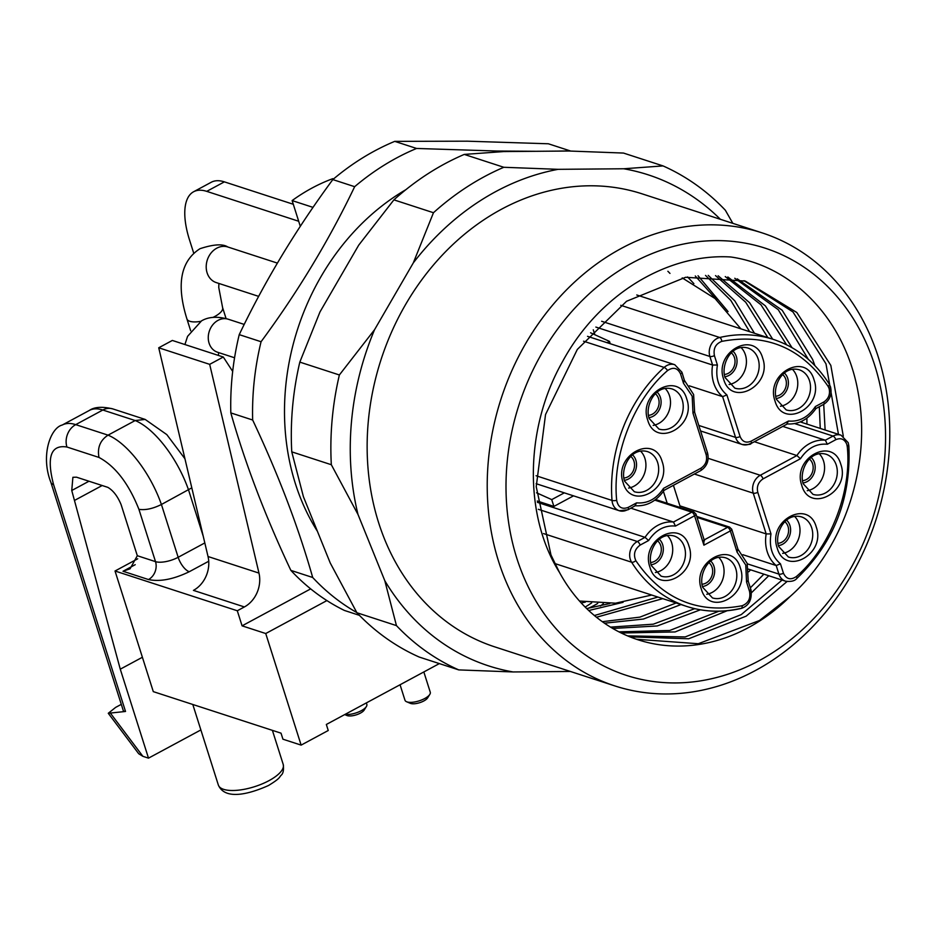 <?xml version="1.0" encoding="UTF-8"?>
<svg xmlns="http://www.w3.org/2000/svg" width="935" height="935" viewBox="0 0 935 935"><rect width="100%" height="100%" fill="white"/><g stroke="black" fill="none" stroke-linecap="round" stroke-linejoin="round"><path stroke-width="1.4" d="M193.72 253.163L189.489 239.839A68.056 28.927 61.7 0 1 193.603 191.757L211.228 182.267A68.056 28.927 61.7 0 1 224.377 181.857L293.298 204.274M593.269 329.81L594.824 334.718M298.686 221.256L206.74 191.359L224.377 181.857M193.603 191.757A68.056 28.927 61.7 0 1 206.74 191.359M610.251 343.729L609.503 341.392L607.084 342.701M564.308 492.85L551.732 499.617L553.894 506.419L572.875 496.193A37.435 30.948 -72 0 1 573.529 495.842M663.406 491.366L667.193 503.287M679.885 507.413A37.435 30.948 -72 0 1 680.049 506.267L673.41 485.323M590.581 332.79L609.503 341.392M536.55 492.792L551.732 499.617M333.596 178.924L332.802 178.667A187.316 154.906 -72 0 0 292.129 200.581L313.038 207.383M537.274 501.008L553.894 506.419M300.299 226.328L292.129 200.581M848.314 445.469A3.401 0.853 175.6 0 1 848.84 445.878A3.401 0.853 175.6 0 1 847.274 446.731L846.818 444.347C844.539 439.099 840.869 437.545 835.808 439.684L827.335 444.242C816.477 443.307 807.513 448.134 800.442 458.734L796.9 455.544L760.272 475.272L708.239 458.349M814.046 379.902C824.027 407.298 782.782 429.551 774.998 400.94C765.005 373.544 806.25 351.291 814.046 379.902M762.679 358.14C772.672 385.536 731.427 407.777 723.632 379.166C713.65 351.77 754.896 329.529 762.679 358.14M662.19 461.715C672.171 489.11 630.926 511.363 623.142 482.752C613.15 455.345 654.406 433.104 662.19 461.715M686.758 399.035C696.739 426.442 655.493 448.683 647.71 420.072C637.728 392.677 678.974 370.435 686.758 399.035M635.005 505.683L636.63 502.843C647.487 503.79 656.452 498.963 663.523 488.362L700.923 468.213C705.703 464.952 707.456 460.476 706.182 454.784L692.987 413.188L692.18 396.113L683.508 383.28L684.128 380.381M536.082 475.74L612.016 500.435A3.401 0.853 -4.4 0 0 616.691 500.365C611.969 455.287 633.895 399.362 667.578 370.564C673.247 366.754 677.559 367.852 680.516 373.86A3.401 1.251 -17.6 0 0 681.942 372.235L684.455 380.557M740.333 567.919C750.314 595.314 709.069 617.567 701.285 588.957C691.292 561.561 732.537 539.308 740.333 567.919M688.978 546.157C698.959 573.552 657.714 595.794 649.93 567.183C639.937 539.787 681.183 517.546 688.978 546.157M742.18 605.728C697.533 614.143 662.085 599.113 635.823 560.649A3.401 1.578 148 0 1 631.616 562.216A140.367 116.08 -72 0 0 686.758 606.441A140.367 116.08 -72 0 0 740.613 608.416A3.401 1.706 -103.1 0 0 741.128 608.451A3.401 1.706 -103.1 0 0 742.18 605.728C748.339 603.262 750.805 598.517 749.554 591.493L746.562 582.061L745.756 564.997L737.084 552.164L737.703 549.254M731.228 528.871A3.401 1.251 162.4 0 1 731.766 529.303L738.019 549.429M816.255 527.013C826.236 554.42 784.991 576.661 777.207 548.05C767.226 520.655 808.471 498.402 816.255 527.013M840.822 464.344C850.815 491.74 809.57 513.993 801.774 485.382C791.793 457.975 833.038 435.733 840.822 464.344M780.444 406.257A21.096 17.449 108 0 0 796.772 376.63A21.096 17.449 108 0 0 792.459 369.337M729.09 384.495A21.096 17.449 108 0 0 745.417 354.868A21.096 17.449 108 0 0 741.093 347.563M628.589 488.07A21.096 17.449 108 0 0 644.916 458.442A21.096 17.449 108 0 0 640.604 451.137M653.168 425.402A21.096 17.449 108 0 0 669.495 395.762A21.096 17.449 108 0 0 665.171 388.469M706.731 594.274A21.096 17.449 108 0 0 723.059 564.646A21.096 17.449 108 0 0 718.746 557.353M655.377 572.512A21.096 17.449 108 0 0 671.704 542.884A21.096 17.449 108 0 0 667.391 535.58M782.665 553.38A21.096 17.449 108 0 0 798.993 523.74A21.096 17.449 108 0 0 794.668 516.447M807.232 490.7A21.096 17.449 108 0 0 823.56 461.072A21.096 17.449 108 0 0 819.235 453.767M630.844 456.467A11.91 9.853 -72 0 1 633.965 461.2A11.91 9.853 -72 0 1 623.832 478.03M655.412 393.799A11.91 9.853 -72 0 1 658.532 398.532A11.91 9.853 -72 0 1 648.399 415.35M731.345 352.892A11.91 9.853 -72 0 1 734.454 357.626A11.91 9.853 -72 0 1 724.333 374.456M782.7 374.654A11.91 9.853 -72 0 1 785.809 379.388A11.91 9.853 -72 0 1 775.688 396.218M776.179 398.509A14.294 11.816 108 0 0 787.714 378.371A14.294 11.816 108 0 0 784.442 373.088M724.824 376.735A14.294 11.816 108 0 0 736.359 356.597A14.294 11.816 108 0 0 733.087 351.326M624.323 480.321A14.294 11.816 108 0 0 635.858 460.184A14.294 11.816 108 0 0 632.586 454.901M648.89 417.641A14.294 11.816 108 0 0 660.426 397.504A14.294 11.816 108 0 0 657.165 392.233M702.465 586.525A14.294 11.816 108 0 0 714.001 566.388A14.294 11.816 108 0 0 710.729 561.105M651.111 564.752A14.294 11.816 108 0 0 662.646 544.614A14.294 11.816 108 0 0 659.374 539.343M778.399 545.619A14.294 11.816 108 0 0 789.923 525.482A14.294 11.816 108 0 0 786.662 520.211M802.966 482.951A14.294 11.816 108 0 0 814.502 462.813A14.294 11.816 108 0 0 811.229 457.531M784.909 521.765A11.91 9.853 -72 0 1 788.03 526.499A11.91 9.853 -72 0 1 777.897 543.328M809.488 459.097A11.91 9.853 -72 0 1 812.597 463.83A11.91 9.853 -72 0 1 802.475 480.66M708.987 562.671A11.91 9.853 -72 0 1 712.108 567.405A11.91 9.853 -72 0 1 701.975 584.235M657.632 540.909A11.91 9.853 -72 0 1 660.741 545.643A11.91 9.853 -72 0 1 650.62 562.473M537.415 502.352L645.045 537.344L637.343 541.505L538.338 509.306M737.084 552.164L730.34 530.928L703.903 545.175L694.576 515.769L675.479 526.054C664.621 525.119 655.657 529.946 648.598 540.535L645.045 537.344A34.712 28.704 -72 0 1 673.469 522.034L630.95 508.208M664.025 490.372L664.154 490.256C656.358 501.347 646.716 506.501 635.216 505.73L627.958 509.809A3.401 1.449 61.7 0 0 628.156 507.413C621.95 509.657 618.128 507.308 616.691 500.365M620.746 305.301L719.716 337.488A3.401 1.706 76.9 0 1 721.785 341.368C715.626 343.823 713.171 348.568 714.41 355.604L717.402 365.024C715.369 377.869 718.536 387.826 726.892 394.921L740.088 436.516C742.355 441.764 746.025 443.319 751.085 441.18L788.486 421.031C799.343 421.977 808.308 417.15 815.378 406.55L815.285 408.56M717.402 365.024L712.599 365.036L595.852 327.075M742.893 554.7L776.202 565.535L778.913 574.102L747.31 563.828M800.442 458.734L763.042 478.884C758.262 482.133 756.508 486.609 757.782 492.313L770.978 533.908C768.944 546.741 772.1 556.711 780.456 563.805L776.202 565.535A34.712 28.704 -72 0 1 766.174 533.92L679.932 505.87M827.335 444.242L825.324 440.221L782.794 426.395M675.479 526.054L673.469 522.034L691.795 512.158A3.401 2.817 -72 0 1 693.805 511.936L655.657 499.535M663.429 490.372L663.523 488.362M787.562 423.812L787.06 423.917C798.548 424.689 808.191 419.546 815.986 408.478L815.858 408.583M788.486 421.031L786.849 423.871M726.892 394.921L722.626 396.65L735.553 437.393L698.819 425.448M689.329 385.828L722.626 396.65A34.712 28.704 108 0 1 712.599 365.036L709.887 356.469A13.616 11.255 -72 0 1 719.716 337.488A140.367 116.08 -72 0 1 773.572 339.475L636.77 294.981M692.987 413.188L694.156 411.996M684.619 380.685L693.606 394.5L694.658 412.347M703.903 545.175L703.833 540.103M746.562 582.061L747.731 580.869M738.194 549.57L747.182 563.373L748.222 581.219M770.978 533.908L766.174 533.92L753.248 493.177A13.616 11.255 -72 0 1 760.272 475.272A3.401 1.449 -118.3 0 1 763.042 478.884M754.37 441.706L796.9 455.544A34.712 28.704 108 0 1 825.324 440.221L833.027 436.072A13.616 11.255 -72 0 1 841.068 435.196L800.266 421.919M301.128 745.113L282.931 739.199L281.026 733.169L153.293 691.631L115.028 571.005L237.303 610.765L242.083 625.842L265.739 633.533L301.128 745.113L328.243 730.504L326.338 724.473L439.345 663.593M265.739 633.533L326.899 600.586M137.702 558.791L115.028 571.005M310.677 588.886L242.083 625.842M237.303 610.765L244.386 606.944L193.44 590.382A27.22 22.51 -72 0 0 208.026 556.524L258.972 573.097A27.22 22.51 -72 0 1 244.386 606.944M258.972 573.097L209.674 364.346L223.29 357.018L232.675 371.394M123.023 571.262L130.059 568.807L137.316 555.717L155.514 561.643A13.616 11.255 -72 0 1 148.49 579.548L123.023 571.262L135.224 564.682M223.29 357.018L172.344 340.445L158.728 347.785L208.026 556.524M209.674 364.346L158.728 347.785M121.305 704.347L115.636 707.398L108.273 713.276L125.524 711.465L123.432 711.091M142.389 657.27L120.276 669.179L148.501 758.145L142.88 756.322L110.681 713.51M120.276 669.179L71.75 490.501L72.895 477.294L76.495 477.177L107.829 487.357C113.193 490.478 117.611 496.228 121.094 504.596L137.316 555.717M102.172 485.522L74.847 500.248M200.873 729.931L148.501 758.145M108.273 713.276L138.696 753.727L142.88 756.322M184.943 458.769L166.804 434.611L145.147 419.418L135.178 420.54L108.051 435.149C100.197 440.268 97.17 447.701 98.981 457.437C115.332 466.203 128.644 483.5 138.918 509.33C145.369 510.323 152.861 508.722 161.416 504.491L191.804 487.848M400.063 684.759L404.972 700.221A13.265 4.885 -17.6 0 0 406.585 701.741A13.265 4.885 -17.6 0 0 424.712 698.527A13.265 4.885 -17.6 0 0 429.819 694.378A13.265 4.885 -17.6 0 0 430.264 692.204L423.835 671.949M406.585 701.741L410.371 703.342A9.864 3.635 -17.6 0 0 423.847 700.946A9.864 3.635 -17.6 0 0 427.646 697.861L429.819 694.378M345.038 714.398A13.265 4.885 -17.6 0 0 361.272 710.693A13.265 4.885 -17.6 0 0 366.38 706.544A13.265 4.885 -17.6 0 0 366.836 704.371L366.368 702.91M344.711 714.574L346.932 715.509A9.864 3.635 -17.6 0 0 360.419 713.113A9.864 3.635 -17.6 0 0 364.206 710.027L366.38 706.544M570.525 151.038A255.208 211.041 108 0 0 570.21 150.886L557.015 151.119M535.907 151.295L497.63 151.049L416.578 148.455A255.208 211.041 108 0 0 354.657 186.684C329.073 240.19 297.879 291.872 261.064 341.731A255.208 211.041 108 0 0 252.66 420.014C278.291 474.337 298.312 526.826 312.699 577.491A255.208 211.041 108 0 0 356.784 612.542M359.391 615.323L344.384 610.438A255.208 211.041 -72 0 1 290.867 570.385C265.236 516.073 245.215 463.573 230.828 412.908A255.208 211.041 -72 0 1 239.231 334.636C264.804 281.119 295.998 229.437 332.813 179.578A255.208 211.041 -72 0 1 394.745 141.36L467.313 141.185L548.377 143.78L570.21 150.886M405.872 189.676A226.013 186.906 108 0 0 317.386 531.255M416.578 148.455L394.745 141.36M312.699 577.491L290.867 570.385M230.828 412.908L252.66 420.014M261.064 341.731L239.231 334.636M332.813 179.578L354.657 186.684M581.219 602.946L585.345 602.105M588.711 610.508L623.049 602.339M586.689 608.568L609.83 603.542M596.472 617.24L662.775 598.645M594.38 615.522L657.924 597.056M604.489 623.213L643.42 619.04L680.972 604.559M602.327 621.693L639.914 617.123L676.122 602.981M612.741 628.46L657.223 625.959L700.408 609.807M748.76 571.776L750.548 569.812M806.928 424.093L806.893 418.179M610.52 627.128L653.284 624.183L694.752 608.662M802.078 422.515L802.078 421.101M621.226 632.995L675.117 631.943L727.138 610.754M751.553 592.673L768.745 575.738M825.126 430.007L823.712 404.352M814.899 365.632L812.644 359.472L782.198 310.28L737.271 278.864M618.935 631.85L669.705 630.482L718.91 611.221M750.337 587.834L763.883 574.148M820.264 428.429L819.294 406.737M808.343 359.367L778.271 309.707L734.781 278.279M629.933 636.864L688.709 638.757L746.153 616.165L787.013 581.558M843.312 436.236L830.829 365.398L796.83 312.512L745.3 281.084L685.624 277.274L626.579 301.257L577.316 349.433L545.537 414.532L536.222 486.691L550.984 554.981L559.516 572.489C523.273 514.928 525.084 427.517 562.496 361.681C598.599 294.735 667.122 253.034 730.773 256.985C793.64 265.972 845.45 320.389 858.108 392.408C871.841 463.561 844.784 548.331 790.005 596.588A187.152 154.766 -72 0 1 637.904 639.75A187.152 154.766 -72 0 1 559.516 572.489M627.584 635.894L685.203 636.934L741.291 614.587L782.081 580.074M838.461 434.343L825.979 363.82L792.938 311.916L744.05 280.699M636.454 639.271L698.305 643.724L759.489 620.501L790.005 596.588M728.061 311.565L698.048 275.755M716.771 300.077L695.289 275.989M754.487 333.269L734.77 300.836L708.227 275.381M749.636 331.691L730.773 300.357L705.539 275.404M772.684 339.183L749.66 302.765L718.15 275.802M767.834 337.605L745.698 302.227L715.532 275.615M792.015 347.668L765.368 305.862L727.827 276.97M786.58 344.77L760.961 304.775L725.268 276.585M869.141 349.795A224.587 185.714 108 0 0 618.573 271.056A224.587 185.714 108 0 0 522.408 573.751A224.587 185.714 108 0 0 772.976 652.49A224.587 185.714 108 0 0 869.141 349.795M872.378 340.644A238.191 196.969 108 0 0 762.154 232.885A238.191 196.969 108 0 0 543.048 317.21A238.191 196.969 108 0 0 504.619 578.169A238.191 196.969 108 0 0 614.844 685.916A238.191 196.969 108 0 0 833.938 601.602A238.191 196.969 108 0 0 872.378 340.644M762.154 232.885L642.076 193.837A238.191 196.969 108 0 0 422.971 278.162A238.191 196.969 108 0 0 384.542 539.121A238.191 196.969 108 0 0 494.755 646.868L614.844 685.916M693.887 283.632L687.599 276.959M669.974 273.406A187.152 154.766 108 0 0 667.882 271.279M720.382 219.304A258.165 213.496 108 0 0 623.727 168.768L558.16 169.328A258.165 213.496 108 0 0 413.305 262.887L374.561 329.693A258.165 213.496 108 0 0 358 514.484L384.811 580.728A258.165 213.496 108 0 0 513.105 671.949L570.362 671.459M384.811 580.728L396.452 625.608L356.901 612.741A272.225 225.113 108 0 0 419.207 657.048L458.758 669.904L513.105 671.949M396.452 625.608A272.225 225.113 108 0 0 458.758 669.904M356.901 612.741L330.23 562.975L303.419 496.73L291.767 451.85L331.329 464.718L358 514.484M374.561 329.693L339.37 374.97A272.225 225.113 108 0 0 331.329 464.718M339.37 374.97L299.819 362.114L319.98 311.939L358.724 245.134L393.904 199.856L433.466 212.724L413.305 262.887M558.16 169.328L503.813 167.283A272.225 225.113 108 0 0 433.466 212.724M503.813 167.283L464.263 154.415L503.579 151.575L569.135 151.014L623.481 153.06L663.044 165.916L623.727 168.768M732.841 223.36L725.35 210.223A272.225 225.113 108 0 0 663.044 165.916M299.819 362.114A272.225 225.113 108 0 0 291.767 451.85M464.263 154.415A272.225 225.113 108 0 0 393.904 199.856M721.785 341.368C766.431 332.953 801.879 347.972 828.153 386.447L829.111 388.551C830.327 394.289 828.574 398.766 823.852 401.98A3.401 1.449 61.7 0 1 823.641 404.387C829.859 400.238 832.162 394.418 830.537 386.938L829.216 384.051C815.262 362.079 796.713 347.224 773.572 339.475M828.153 386.447A3.401 1.578 -32 0 0 829.216 384.051M794.668 423.59L833.027 436.072A3.401 1.449 61.7 0 1 835.808 439.684M809.511 380.767A21.096 17.449 -72 0 1 805.082 403.067A21.096 17.449 -72 0 1 786.171 409.892L776.412 399.315C772.065 387.16 782.186 365.094 799.226 369.769A21.096 17.449 -72 0 1 809.511 380.767M758.156 359.005A21.096 17.449 -72 0 1 753.727 381.305A21.096 17.449 -72 0 1 734.817 388.13L725.057 377.553C720.71 365.398 730.831 343.32 747.86 347.995A21.096 17.449 -72 0 1 758.156 359.005M657.656 462.58A21.096 17.449 -72 0 1 653.226 484.879A21.096 17.449 -72 0 1 634.316 491.705L624.568 481.128C620.221 468.973 630.342 446.907 647.371 451.57A21.096 17.449 -72 0 1 657.656 462.58M682.223 399.911A21.096 17.449 -72 0 1 677.793 422.211A21.096 17.449 -72 0 1 658.894 429.025L649.135 418.459C644.788 406.304 654.909 384.227 671.938 388.902A21.096 17.449 -72 0 1 682.223 399.911M735.798 568.784A21.096 17.449 -72 0 1 731.369 591.084A21.096 17.449 -72 0 1 712.458 597.909L702.711 587.332C698.363 575.177 708.485 553.111 725.513 557.786A21.096 17.449 -72 0 1 735.798 568.784M684.443 547.022A21.096 17.449 -72 0 1 680.014 569.322A21.096 17.449 -72 0 1 661.103 576.135L651.344 565.57C646.997 553.415 657.13 531.337 674.158 536.012A21.096 17.449 -72 0 1 684.443 547.022M811.72 527.878A21.096 17.449 -72 0 1 807.291 550.189A21.096 17.449 -72 0 1 788.392 557.003L778.633 546.426C774.285 534.271 784.407 512.205 801.435 516.88A21.096 17.449 -72 0 1 811.72 527.878M836.299 465.209A21.096 17.449 -72 0 1 831.869 487.509A21.096 17.449 -72 0 1 812.959 494.334L803.2 483.757C798.852 471.602 808.974 449.536 826.002 454.211A21.096 17.449 -72 0 1 836.299 465.209M627.292 509.832A13.616 11.255 -72 0 1 619.262 510.72A13.616 11.255 -72 0 1 612.624 503.614A13.616 11.255 -72 0 1 612.016 500.435A140.367 116.08 -72 0 1 664.166 367.42L583.533 341.193M543.527 533.569L631.616 562.216A13.616 11.255 -72 0 1 630.319 559.41A13.616 11.255 -72 0 1 637.343 541.505A3.401 1.449 61.7 0 1 640.113 545.105L648.598 540.535M601.649 321.278L709.887 356.469A3.401 1.251 -17.6 0 0 714.41 355.604M667.578 370.564A3.401 1.087 -132.2 0 0 664.166 367.42A13.616 11.255 -72 0 1 674.766 364.708L587.519 336.331M796.854 578.449C794.773 580.974 791.01 581.886 785.552 581.196A13.616 11.255 -72 0 1 778.913 574.102A3.401 1.251 162.4 0 0 783.448 573.225C786.405 579.244 790.718 580.343 796.386 576.521A3.401 1.087 47.8 0 1 796.854 578.449C833.95 542.627 851.282 498.437 848.84 445.878L848.232 442.722L841.068 435.196M847.274 446.731C851.995 491.81 830.07 547.735 796.386 576.521M636.63 502.843L628.156 507.413M815.378 406.55L823.852 401.98M683.508 383.28L680.516 373.86M635.823 560.649C633.159 554.42 634.596 549.242 640.113 545.105M750.443 589.436A3.401 1.251 162.4 0 1 750.98 589.868A3.401 1.251 162.4 0 1 749.554 591.493M780.456 563.805L783.448 573.225M654.839 500.143L691.795 512.158A3.401 1.449 -118.3 0 1 694.576 515.769A3.401 1.251 162.4 0 0 696.002 514.145L693.805 511.936M751.085 441.18A3.401 1.449 61.7 0 1 750.887 443.587L787.574 423.824M740.088 436.516A3.401 1.251 162.4 0 1 735.553 437.393A13.616 11.255 -72 0 0 742.191 444.487A13.616 11.255 -72 0 0 750.221 443.611M707.082 452.727A3.401 1.251 162.4 0 1 707.608 453.159A3.401 1.251 162.4 0 1 706.182 454.784M700.923 468.213A3.401 1.449 61.7 0 1 700.712 470.609C706.93 466.46 709.233 460.639 707.608 453.159L694.67 412.382M695.465 513.712A3.401 1.251 162.4 0 1 696.002 514.145L704.476 540.862M697.031 517.394L727.57 527.317A3.401 2.817 -72 0 1 729.569 527.095L731.766 529.303A3.401 1.251 162.4 0 1 730.34 530.928A3.401 1.449 -118.3 0 0 727.57 527.317L704.172 539.916M757.782 492.313A3.401 1.251 162.4 0 1 753.248 493.177L694.366 474.033M588.068 608.381A34.022 12.529 -17.6 0 0 594.38 605.354A34.022 12.529 -17.6 0 0 597.71 603.426M283.223 764.456C283.924 769.961 283.223 773.572 281.108 775.29C278.992 777.476 280.558 778.13 268.567 785.47C250.393 793.651 225.183 800.874 218.346 785.038A34.022 12.529 -17.6 0 0 268.976 780.655A34.022 12.529 -17.6 0 0 283.223 764.456L272.401 730.364M208.727 561.245L189.267 571.717C173.513 579.326 159.92 581.944 148.49 579.548M138.918 509.33L155.514 561.643A17.017 6.264 -17.6 0 0 178.164 557.295A13.616 5.785 -118.3 0 0 189.267 571.717M145.147 419.418L112.866 408.922A17.017 14.072 108 0 0 102.827 410.021A69.751 29.651 -118.3 0 0 89.351 410.43L62.236 425.039A69.751 29.651 61.7 0 1 75.712 424.63L108.051 435.149A69.763 29.651 61.7 0 1 161.416 504.491L178.164 557.295L204.812 542.931M98.981 457.437L66.934 447.012C50.864 444.452 46.411 456.981 53.564 484.587L125.524 711.465M88.977 481.233L71.75 490.501M62.236 425.039C50.654 427.786 40.275 455.45 50.899 482.425A17.017 6.264 -17.6 0 0 53.564 484.587M203.211 536.152L188.531 489.882A69.763 29.651 61.7 0 0 135.178 420.54L102.827 410.021L75.712 424.63A17.017 14.072 108 0 0 66.934 447.012M184.908 344.536L187.584 336.343L201.539 320.857C208.598 316.731 217.516 316.194 228.28 319.232A17.356 14.352 108 0 0 218.042 320.354A17.356 14.352 108 0 0 209.089 343.18A17.356 14.352 108 0 0 217.551 352.238L234.556 357.766M277.379 263.097L227.801 246.98A18.712 15.474 108 0 0 216.756 248.196A18.712 15.474 108 0 0 206.203 266.51A18.712 15.474 108 0 0 216.23 282.58L258.656 296.372M213.04 317.386A18.712 6.884 -17.6 0 0 214.758 316.509A18.712 6.884 -17.6 0 0 222.6 307.603L226.083 318.578M227.801 246.98C222.822 243.684 213.554 244.257 199.996 248.698C180.548 261.204 176.189 284.614 186.918 318.917A18.712 6.884 -17.6 0 0 200.639 321.359M627.958 509.809L619.262 510.72L536.129 483.687M748.245 581.254L750.98 589.868C752.196 599.721 748.912 605.915 741.128 608.451C722.439 612.729 704.312 612.063 686.758 606.441L554.852 563.548M785.552 581.196L748.479 569.146M681.942 372.235L674.766 364.708M815.951 408.537L823.641 404.387M750.887 443.587C751.226 444.417 748.327 444.721 742.191 444.487L700.572 430.953M664.095 490.337L700.712 470.609M696.715 516.412L729.569 527.095M218.346 785.038L192.797 704.476M603.332 603.624L600.469 606.032M50.899 482.425L123.455 711.149M112.866 408.922C102.301 406.398 94.458 406.9 89.351 410.43M293.228 204.064L292.55 204.029M228.28 319.232L244.21 324.41M218.685 352.612L218.346 355.417M216.639 351.899L217.551 352.238M218.895 283.445L218.755 287.466L222.6 307.603M215.553 282.335L216.23 282.58M186.918 318.917L190.67 330.768M591.645 602.935L585.193 607.096M579.478 601.03L615.569 603.192L651.683 595.034M740.906 328.851L715.053 298.546L682.223 277.894"/></g></svg>
